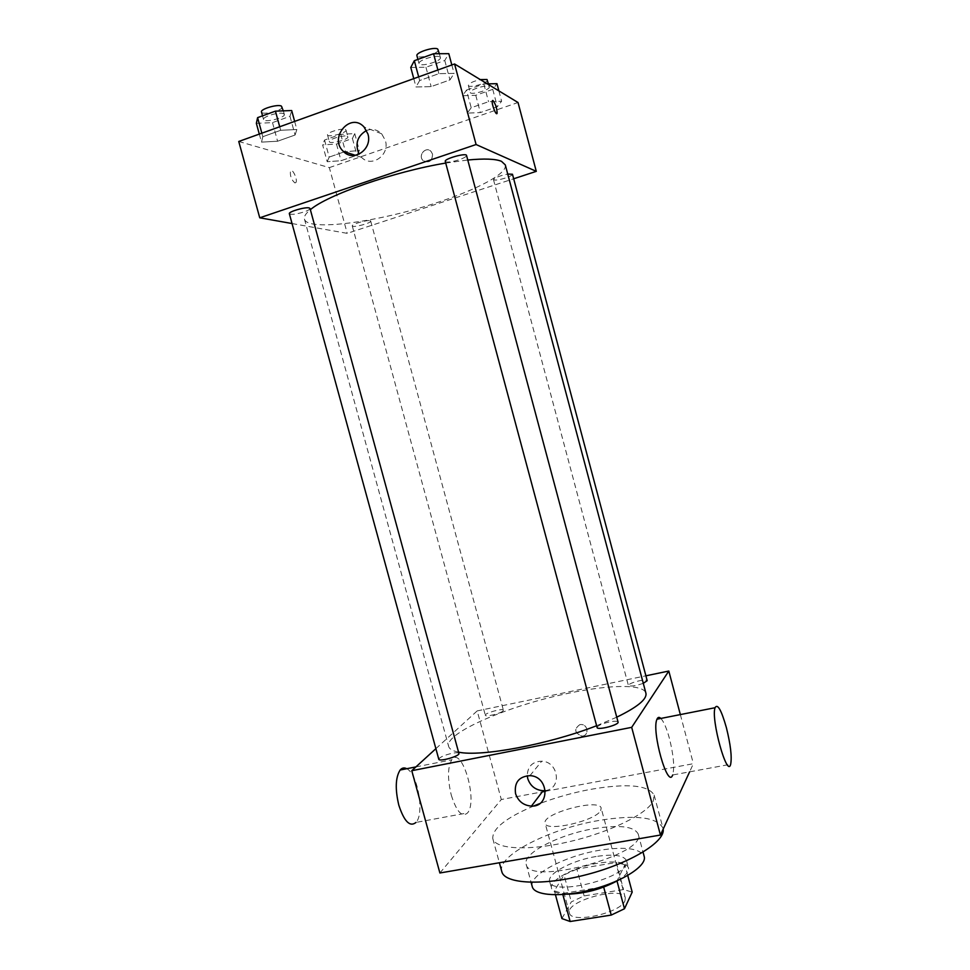 <?xml version="1.0" encoding="UTF-8"?>
<svg xmlns="http://www.w3.org/2000/svg" width="970" height="970" viewBox="0 0 970 970"><rect width="100%" height="100%" fill="white"/><g stroke="black" fill="none" stroke-linecap="round" stroke-linejoin="round"><path stroke-width="0.73" stroke-dasharray="4.85 3.64" d="M600.648 810.593L601.182 808.143C599.593 797.91 541.369 813.624 545.14 823.263C545.722 832.272 595.762 820.911 600.648 810.593M624.922 900.863L625.31 897.905C623.079 885.319 565.037 900.972 569.451 912.976C570.578 924.01 620.582 913.17 624.922 900.863M561.909 918.578L571.318 901.882L584.134 895.916L623.552 889.551L632.197 892.121M584.134 895.916L576.883 869.084L616.277 862.476L623.552 889.551M627.736 875.486L624.862 864.767L617.005 881.002M624.862 864.767L616.277 862.476M576.883 869.084L564.019 874.916L571.318 901.882M616.896 880.614L603.607 886.798L562.551 893.479L554.391 890.836L564.019 874.916M567.038 894.194C557.871 893.952 552.706 892.036 551.542 888.435C548.729 880.445 574.034 866.962 597.92 863.215C615.465 860.596 625.638 862.087 628.439 867.689C629.239 871.387 625.735 875.643 617.926 880.457M596.113 856.498C572.227 860.293 546.898 873.679 549.663 881.536C550.814 895.698 620.133 880.348 626.026 864.476L626.584 860.79C623.819 855.273 613.658 853.855 596.113 856.498M562.551 893.479L562.842 894.558M554.391 890.836L555.471 894.825M532.263 886.653C528.323 875.086 565.158 855.77 599.654 850.253C625.189 846.325 640.042 848.398 644.201 856.449M593.834 828.659C619.357 824.585 634.137 826.355 638.175 833.982C647.669 854.449 528.262 886.665 526.164 864.197C522.381 853.236 559.375 834.37 593.834 828.659M501.793 871.593C496.555 855.564 549.699 828.707 598.745 820.499C635.483 814.521 656.896 817.055 662.959 828.101L663.165 829.144M533.876 805.924C505.819 817.843 492.129 828.756 492.808 838.662C495.197 849.235 528.492 851.187 569.123 841.73C609.718 832.369 647.123 813.891 653.21 801.135L654.156 795.121C648.348 785.021 627.081 783.117 590.378 789.398C572.87 792.684 555.943 797.437 539.623 803.645M439.895 872.988L501.308 799.51L542.266 791.872M545.407 791.29L693.368 763.693L689.609 771.853M579.854 724.626C573.852 729.076 574.495 732.896 581.77 736.06C589.105 736.4 588.487 724.481 581.163 724.529L579.854 724.626L581.163 724.529C588.487 724.481 589.105 736.4 581.77 736.072C574.495 732.896 573.852 729.076 579.854 724.626M680.346 714.587L693.368 763.693M435.882 748.658L477.191 710.901L501.308 799.51M477.191 710.901L645.899 675.811M597.096 727.524C597.775 725.56 601.958 723.681 609.657 721.886C614.628 720.965 617.417 721.025 618.06 722.068M643.292 683.329C635.532 685.923 630.561 686.639 628.402 685.487C628.996 683.935 632.695 682.359 639.472 680.758C644.056 679.873 646.626 679.849 647.196 680.685M503.054 710.925L503.394 710.234C503.2 707.918 484.309 713.156 485.315 715.242C485.327 717.242 500.799 713.484 503.054 710.925M438.779 759.231C439.677 757.182 444.078 755.206 451.984 753.314C456.118 752.538 458.422 752.587 458.907 753.46M458.543 752.126C452.675 750.986 449.389 749.082 448.649 746.415C444.187 733.005 510.402 704.923 569.426 693.077C609.815 684.577 643.716 683.959 645.911 693.186M616.75 717.182L596.611 725.73M660.861 718.443C663.819 721.68 666.693 728.409 669.482 738.643C673.604 755.424 674.671 767.537 672.671 774.981L730.677 764.263M451.292 795.194C456.64 811.829 462.084 817.722 467.601 812.896C478.174 800.565 461.708 745.154 451.753 759.813C447.594 767.185 447.449 778.971 451.292 795.194M545.346 790.55C562.103 788.889 558.793 761.583 541.745 761.195C532.445 761.571 527.607 766.409 527.256 775.697M406.745 768.725C417.718 773.708 424.678 813.527 416.021 822.427L467.601 812.896M505.297 164.9C507.795 173.351 477.434 189.453 437.531 202.439C379.525 221.875 307.175 231.939 304.447 219.087C303.768 216.601 305.744 213.473 310.364 209.702M445.715 163.069L467.758 160.014M445.266 161.396L445.8 161.857C448.443 162.414 452.893 161.711 459.174 159.735C464.024 158.025 466.485 156.606 466.546 155.467M370.067 220.699L370.71 221.087C371.68 223.015 352.413 228.095 352.268 225.937C351.298 224.349 366.83 219.778 370.067 220.699M512.475 174.248C512.378 175.194 510.074 176.443 505.576 177.983C498.798 180.02 494.761 180.565 493.475 179.632C494.833 177.643 499.586 175.788 507.734 174.054M310.024 208.453C310.024 209.387 308.011 210.551 303.974 211.957C296.044 214.321 291.17 214.916 289.351 213.715M292.043 223.549L347.224 233.358L513.676 178.771M238.753 141.475L329.339 167.616L347.224 233.358M329.339 167.616L518.029 102.517M432.547 154.121L431.068 151.478C425.975 145.791 417.549 155.418 423.078 160.559C429.067 163.421 432.232 161.275 432.547 154.121L431.068 151.478C425.975 145.791 417.549 155.418 423.078 160.559C429.067 163.421 432.232 161.275 432.547 154.121M262.821 136.697L261.512 142.117L277.59 141.232L295.086 135.012L296.856 129.507L280.669 130.295L262.821 136.697L261.512 142.117L277.59 141.232L295.086 135.012L296.856 129.507L280.669 130.295L262.821 136.697L261.851 133.181M471.202 107.731L467.285 113.138L480.356 112.569L497.355 106.688L501.635 101.232L488.541 101.704L471.202 107.731L467.285 113.138L480.356 112.569L497.355 106.688L501.635 101.232L488.541 101.704L471.202 107.731L466.485 90.089L462.641 95.715L475.761 95.302L492.748 89.349L496.967 83.662M324.55 140.044L329.194 157.091L343.95 151.95L329.194 157.091L327.193 161.699L341.04 160.729L356.972 155.224L359.337 150.556L344.471 151.781L359.337 150.556L356.972 155.224L341.04 160.729L327.193 161.699L322.61 144.869L336.505 144.045L352.425 138.48L354.741 133.593L340.773 134.345L324.55 140.044L322.61 144.869M419.646 80.534L416.009 86.985L431.141 86.609L449.971 79.904L454.069 73.393L438.876 73.647L419.646 80.534L416.009 86.985L431.141 86.609L449.971 79.904L454.069 73.393L438.876 73.647L419.646 80.534L418.664 76.872M294.904 182.93L295.935 182.493C297.96 179.729 292.249 167.664 290.479 170.987C289.909 175.861 291.376 179.838 294.904 182.93M496.798 113.623C495.379 114.521 491.341 103.038 492.311 100.856L492.614 100.492M294.916 182.93L295.947 182.493C297.96 179.717 292.249 167.664 290.479 170.987C289.909 175.861 291.388 179.838 294.916 182.93M366.539 130.489C372.189 128.44 377.221 129.519 381.622 133.751L385.381 140.517C390.025 155.139 371.449 168.101 361.543 157.334L359.082 154.169M410.771 67.451L425.963 67.269L444.769 60.48L448.807 53.677M439.834 56.927L440.368 57.569C441.835 61.183 419.561 67.463 419.04 63.583C417.549 60.455 436.5 54.393 439.834 56.927M413.766 78.631L416.009 86.985M425.963 67.269L431.141 86.609M444.769 60.48L449.971 79.904M451.826 64.966L454.069 73.393M437.894 69.973L438.876 73.647M438.258 49.712C439.762 53.398 417.476 59.691 416.93 55.726M256.359 123.335L272.497 122.62L289.981 116.315L291.679 110.544M283.349 113.563L284.319 114.363C285.738 117.709 264.034 123.117 263.549 119.528C262.203 116.8 279.117 111.695 283.349 113.563M259.305 134.09L261.512 142.117M272.497 122.62L277.59 141.232M289.981 116.315L295.086 135.012M294.65 121.408L296.856 129.507M279.712 126.767L280.669 130.295M282.258 106.809C283.689 110.24 261.985 115.636 261.476 111.974M487.376 83.893L483.824 83.978L466.485 90.089M488.868 86.512L489.256 86.96C490.468 89.81 470.583 95.545 470.22 92.441C468.983 89.943 486.237 84.451 488.868 86.512M462.641 95.715L467.285 113.138M475.761 95.302L480.356 112.569M492.748 89.349L497.355 106.688M498.883 90.889L501.635 101.232M483.824 83.978L488.541 101.704M487.389 79.952C488.625 82.874 468.728 88.609 468.352 85.445C469.007 83.323 472.972 81.371 480.283 79.588M347.163 136.249L347.854 136.831C349.03 139.51 329.703 144.554 329.351 141.656C328.212 139.438 343.744 134.721 347.163 136.249M336.505 144.045L341.04 160.729M352.425 138.48L356.972 155.224M354.741 133.593L359.337 150.556M340.773 134.345L345.417 151.453M329.194 157.091L327.193 161.699M345.32 129.471L346.023 130.065C347.212 132.805 327.872 137.849 327.52 134.891C326.356 132.623 341.889 127.894 345.32 129.471M625.31 897.905L601.182 808.143M569.451 912.976L545.14 823.263M549.663 881.536L551.542 888.435M626.584 860.79L628.439 867.689M526.164 864.197L531.087 882.336M638.175 833.982L643.037 852.133M492.808 838.662L499.38 862.754M654.156 795.121L662.959 828.101M529.947 775.648L541.745 761.195M415.924 766.906L451.753 759.813M304.447 219.087L448.649 746.415M352.268 225.937L485.315 715.242M370.71 221.087L503.394 710.234M493.475 179.632L628.402 685.487M381.622 133.751L364.029 126.985M361.543 157.334L355.359 155.321M417.912 59.412L419.04 63.583M439.337 53.714L440.368 57.569M262.543 115.842L263.549 119.528M283.361 110.859L284.319 114.363M468.352 85.445L470.22 92.441M488.431 83.869L489.256 86.96M327.52 134.891L329.351 141.656M346.023 130.065L347.854 136.831"/><path stroke-width="1.45" d="M603.692 887.113L611.233 915.086L570.142 921.5L561.909 918.578L555.471 894.825M627.736 875.486L632.197 892.121L624.474 908.744L611.233 915.086M617.005 881.002L624.474 908.744M617.926 880.457C602.067 889.114 585.104 893.697 567.038 894.194M562.842 894.558L570.142 921.5M643.037 852.133L644.201 856.449C647.075 865.567 623.577 881.087 593.009 889.26C562.479 897.565 534.361 895.977 532.263 886.653L531.087 882.336M663.165 829.144C665.359 841.717 630.852 863.094 587.092 874.503C543.358 886.059 504.473 883.997 501.793 871.593L499.38 862.754M539.623 803.645L533.876 805.924M542.266 791.872L545.407 791.29M689.609 771.853L660.437 835.037L439.895 872.988L411.777 770.701L435.882 748.658M645.899 675.811L668.803 671.046L680.346 714.587M618.06 722.068C619.381 724.869 597.326 730.592 597.096 727.524L445.266 161.396C443.981 158.813 466.364 152.569 466.546 155.467L618.06 722.068M507.734 174.054L512.475 174.248L647.196 680.685L643.292 683.329M668.803 671.046L631.688 727.342L411.777 770.701M458.907 753.46C460.168 756.03 439.01 762.105 438.779 759.231L289.351 213.715C288.211 211.751 305.113 206.804 309.127 207.919L310.024 208.453L458.907 753.46M467.758 160.014C484.406 158.425 495.646 158.862 501.49 161.335L505.297 164.9L645.911 693.186C647.196 699.103 637.472 707.106 616.75 717.182M596.611 725.73C548.875 744.414 480.392 757.158 458.543 752.126M672.671 774.981C667.809 789.616 651.222 730.834 656.981 719.206C657.89 717.072 659.188 716.818 660.861 718.443M631.688 727.342L660.437 835.037M515.555 793.618C514.112 782.451 518.914 776.473 529.947 775.648C548.911 776.242 550.354 807.076 531.439 806.106C523.497 805.464 518.21 801.293 515.555 793.618M527.256 775.697L527.765 778.643C530.335 786.076 535.464 790.101 543.164 790.695L545.346 790.55M726.385 727.658C721.353 709.967 717.57 703.323 715.048 707.724C710.743 719.194 727.27 778.801 730.677 764.263C732.023 756.842 730.592 744.645 726.385 727.658M416.021 822.427C409.934 827.313 404.199 821.554 398.803 805.148C395.032 789.119 395.481 777.419 400.137 770.022C402.041 767.803 404.247 767.367 406.745 768.725M310.364 209.702C327.181 194.982 394.208 171.544 445.715 163.069M513.676 178.771L536.289 171.35L476.088 144.53L259.742 217.801L292.043 223.549M259.742 217.801L238.753 141.475L454.578 63.984L518.029 102.517L536.289 171.35M454.578 63.984L476.088 144.53M367.921 133.993C372.735 149.113 353.601 162.548 343.38 151.417C328.49 137.934 350.425 111.732 364.029 126.985L367.921 133.993M492.614 100.492L492.978 100.553C495.658 104.202 497.028 108.434 497.089 113.248C496.24 116.424 491.232 103.438 492.323 100.856L492.978 100.553C495.646 104.202 497.016 108.434 497.089 113.248L496.798 113.623M359.082 154.169C354.765 143.899 357.263 136.006 366.539 130.489M451.826 64.966L448.807 53.677L433.554 53.726L414.323 60.71L410.771 67.451L413.766 78.631M433.554 53.726L437.894 69.973M414.323 60.71L418.664 76.872M417.912 59.412L416.93 55.726C415.427 52.538 434.366 46.451 437.725 49.058L439.337 53.714M294.65 121.408L291.679 110.544L275.444 111.15L257.596 117.637L256.359 123.335L259.305 134.09M275.444 111.15L279.712 126.767M257.596 117.637L261.851 133.181M262.543 115.842L261.476 111.974C260.106 109.186 277.032 104.069 281.276 105.997L283.361 110.859M498.883 90.889L496.967 83.662L487.376 83.893M480.283 79.588L487.001 79.492L488.431 83.869M531.439 806.106L543.164 790.695M715.048 707.724L656.981 719.206M400.137 770.022L415.924 766.906M355.359 155.321L343.38 151.417"/></g></svg>
